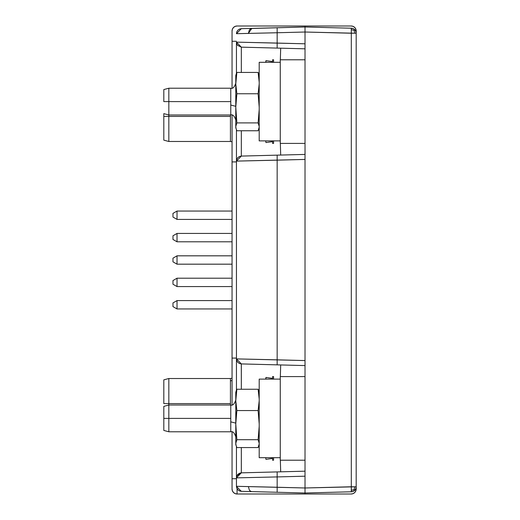 <?xml version="1.0" encoding="UTF-8"?>
<svg xmlns="http://www.w3.org/2000/svg" width="520" height="520" viewBox="0 0 520 520"><rect width="100%" height="100%" fill="white"/><g stroke="black" fill="none" stroke-linecap="round" stroke-linejoin="round"><path stroke-width="0.78" d="M356.187 488.982L355.803 490.906L356.187 486.772L356.187 488.982A5.018 5.018 0 0 1 351.169 494L305.019 494L351.169 494L353.087 493.616L354.718 492.531L355.803 490.906L354.718 492.531M305.019 365.579L241.332 363.916L239.519 363.526L237.868 362.401L236.782 360.718L236.444 358.897L305.019 360.568L305.052 365.579L277.16 364.851L277.16 155.149L241.332 156.084L239.519 156.475L237.868 157.599L236.782 159.282L236.444 161.102L305.019 159.432L305.019 154.421L277.16 155.149L305.052 154.421L277.16 155.149L277.16 160.167L305.019 159.432L305.019 43.803L277.16 43.075L277.16 48.087L241.332 47.151L280.69 48.178L280.339 59.787L280.69 48.178L242.008 47.17L305.019 48.815L305.019 58.559L305.019 26L351.169 26A5.018 5.018 0 0 1 356.187 31.018L356.187 33.228L355.803 29.094L356.187 31.018M237.608 45.344L241.332 47.151L236.444 42.133L305.019 43.803L305.019 32.019L354.763 33.228L354.159 30.394L354.763 33.228L356.187 33.228A5.018 5.018 0 0 0 354.763 29.731L354.159 30.394L351.351 29.686L354.159 30.394L354.763 29.731A5.018 5.018 0 0 0 351.299 28.216L351.299 486.772L356.187 486.772A5.018 5.018 0 0 1 351.299 491.784L305.019 492.999L305.019 494L237.068 494L305.019 494L305.019 476.197L277.16 476.925L277.16 471.913L305.019 471.185L305.019 476.197L305.019 360.568L305.019 487.981L277.16 487.253L277.16 471.913L305.019 471.185M355.803 29.094L354.718 27.469L353.087 26.384L351.169 26L305.019 26L305.019 27.001L251.212 28.489L249.373 29.881L248.378 33.41L236.444 33.69L277.16 32.747L277.16 27.736L251.83 28.398L305.019 27.001L351.299 28.216L305.019 27.001L277.16 27.736L277.16 43.075L277.16 32.747L248.378 33.41L251.83 28.398L305.019 27.001L351.299 28.216A5.018 5.018 0 0 1 356.187 33.228L351.299 33.228L351.299 28.216L305.019 27.001L305.019 32.019L277.16 32.747L305.019 32.019L351.299 33.228L351.299 491.784L351.351 490.315L354.159 489.606L354.763 490.269L354.159 489.606L354.763 486.772L354.159 489.606L351.351 490.315L351.299 486.772L305.019 487.981L305.019 492.999L277.16 492.265L277.16 476.925L305.019 476.197M235.144 26.384L233.519 27.469L232.427 29.094L232.05 31.018L232.05 88.056L232.05 41.282L236.444 41.282L232.05 41.282L232.05 31.018A5.018 5.018 0 0 1 237.068 26L305.019 26L237.068 26L235.144 26.384L237.068 26M232.05 161.915L232.05 115.141L232.05 161.915L236.444 161.915L232.05 161.915L232.05 358.085L236.444 358.085L232.05 358.085L232.05 161.915M232.05 478.719L232.05 431.945L232.05 478.719L236.444 478.719L232.05 478.719L232.05 488.982L232.05 478.719M232.05 404.859L232.05 358.085L232.05 404.859M237.068 494L235.144 493.616L233.519 492.531L232.427 490.906L232.05 488.982A5.018 5.018 0 0 0 237.068 494L237.068 488.735M233.519 492.531L232.427 490.906M305.019 460.213L305.019 461L305.019 460.213L280.267 460.213L305.019 460.213L305.019 375.804L305.019 460.213M305.019 59.001L305.019 143.41L280.267 143.41L305.019 143.41L305.019 59.001M305.019 154.421L305.019 144.638L305.052 154.421M280.69 471.822L280.339 460.213L280.69 471.822L241.332 472.849L280.69 471.822M280.339 376.591L280.69 364.943L280.339 376.591M280.69 155.058L280.339 143.41L280.69 155.058L241.3 156.091M244.042 363.981L280.69 364.943L244.042 363.981M257.276 155.669L270.127 155.331L257.276 155.669M236.444 42.146L236.444 73.333L236.444 42.133L241.332 47.151L241.332 72.443L241.332 47.151L242.008 47.17M241.319 472.849L241.332 447.558L241.332 472.849L239.519 473.239L237.868 474.363L236.782 476.047L236.444 477.867L277.16 476.925L236.444 477.867L236.802 476.001L237.835 474.396L241.332 472.849L236.444 477.867L236.802 476.001M305.019 360.568L305.019 159.432L305.019 360.568L277.16 359.834L277.16 364.851L241.332 363.916L241.332 389.246L241.3 363.909M241.332 156.084L241.332 130.754L241.332 156.084L236.444 161.102L236.444 390.137L236.444 358.897L241.332 363.916M236.444 42.133L236.802 43.998L236.444 42.133L277.16 43.075L277.16 48.087L305.019 48.815M236.444 486.454L241.332 491.329L239.447 490.913L237.868 489.814L236.815 488.209L236.444 486.31L236.444 446.667L236.444 486.31L305.019 487.981L356.187 486.772L356.187 33.228L356.187 486.772A5.018 5.018 0 0 1 351.299 491.784L305.019 492.999L351.299 491.784L305.019 492.999L251.83 491.601L250.556 491.238L249.373 490.12L248.378 486.59L277.16 487.253L277.16 492.265L241.332 491.329L239.551 490.951L237.887 489.834L236.789 488.144L236.444 486.337M237.835 362.369L236.802 360.757L236.444 358.897L277.16 359.834L277.16 160.167L236.444 161.102L236.444 129.863L236.444 160.979M236.802 360.757L236.444 358.897L236.444 161.102L236.802 159.244L236.444 161.102M237.835 157.631L236.802 159.244M236.802 43.998L237.861 45.63M305.019 159.432L305.019 43.803M251.83 28.398L241.332 28.672L236.444 33.69L241.332 28.672L251.83 28.398M236.444 486.31L248.378 486.59L249.373 490.12L250.556 491.238L251.83 491.601L241.332 491.329L305.019 492.999L241.332 491.329M236.444 33.69L236.815 31.791L237.868 30.186L239.447 29.088L241.332 28.672M353.425 28.749L351.299 28.216L353.178 28.633L354.763 29.731L355.817 31.343L356.187 33.228M356.187 486.772L355.817 488.657L354.763 490.269L353.178 491.368L351.299 491.784L353.425 491.25M168.831 116.402L168.831 141.486L168.831 116.402L163.813 116.402L163.813 140.147L163.813 113.633L163.813 116.402L168.831 116.402L168.831 114.978L168.831 116.402L230.431 116.402L168.831 116.402M163.813 140.147L168.831 141.486L230.431 141.486L230.431 114.978M230.431 141.173L230.431 116.402M168.831 403.598L168.831 405.022L168.831 403.598L163.813 403.598L163.813 379.853L163.813 403.598L168.831 403.598L168.831 378.515L168.831 403.598L230.431 403.598L168.831 403.598M230.431 405.022L230.431 378.515L232.05 378.241M230.431 403.598L230.431 380.835L232.05 380.588M272.578 141.615L265.954 142.571L265.714 140.888M265.714 62.309L265.954 60.626L265.954 62.309L265.954 60.626L272.578 61.581M273.579 143.41L273.579 140.888L273.579 143.41L272.578 143.41L272.578 140.888L272.578 143.41M273.579 59.787L273.579 62.309L273.579 59.787L272.578 59.787L272.578 62.309L272.578 59.787M259.2 140.888L280.267 140.888L259.2 140.888L259.2 62.309L280.267 62.309L259.2 62.309L259.2 140.888M235.781 127.758L236.86 130.754L258.122 130.754L236.86 130.754L235.781 127.758L235.781 109.512L235.781 126.51L236.86 122.902L235.781 107.14L236.86 93.749L258.122 93.749L259.2 83.96L258.122 93.749L236.86 93.749L235.781 83.96L235.781 101.602L236.86 93.749L235.781 83.96L236.86 72.443L235.781 75.439L235.781 82.232L235.781 75.445M163.813 113.633L168.831 114.978L230.769 114.978L230.769 101.602L168.831 101.602L168.831 114.978L168.831 101.602L163.813 101.602L163.813 89.564L163.813 101.602L168.831 101.602L168.831 88.218L168.831 101.602L230.769 101.602L230.769 88.218C232.739 88.913 234.416 87.243 235.781 83.2M230.769 114.901L230.769 105.047L235.781 106.334L230.769 105.047L230.769 88.296M236.113 128.953L235.781 126.51L236.86 122.902L235.781 109.512L235.781 82.232L236.86 72.443L258.122 72.443L259.2 82.232L258.122 72.443L236.86 72.443L236.113 74.243M259.2 76.05L258.122 72.443L259.2 75.439M259.2 127.147L258.122 130.754L259.2 127.147M236.86 122.902L258.122 122.902L259.2 126.51L258.122 122.902L236.86 122.902M258.122 93.749L259.2 107.14L258.122 93.749M259.2 109.512L258.122 122.902L259.2 109.512M259.2 127.758L258.869 128.953M272.578 458.419L265.954 459.375L265.714 457.691M265.714 379.113L265.954 377.429L265.954 379.113L265.954 377.429L272.578 378.385M273.579 460.213L273.579 457.691L273.579 460.213L272.578 460.213L272.578 457.691L272.578 460.213M273.579 376.591L273.579 379.113L273.579 376.591L272.578 376.591L272.578 379.113L272.578 376.591M259.2 457.691L280.267 457.691L259.2 457.691L259.2 379.113L280.267 379.113L259.2 379.113L259.2 457.691M235.781 444.561L236.86 447.558L258.122 447.558L236.86 447.558L235.781 444.561L235.781 426.316L235.781 443.313L236.86 439.706L235.781 423.943L236.86 410.553L258.122 410.553L259.2 400.764L258.122 410.553L236.86 410.553L235.781 400.764L235.781 418.399L236.86 410.553L235.781 400.764L236.86 389.246L235.781 392.243L235.781 399.035L235.781 392.249M163.813 430.437L168.831 431.782L230.769 431.782L230.769 418.399L168.831 418.399L168.831 431.782L168.831 418.399L163.813 418.399L163.813 430.437L163.813 406.367L163.813 418.399L168.831 418.399L168.831 405.022L168.831 418.399L230.769 418.399L230.769 405.022C232.739 405.717 234.416 404.047 235.781 400.004M230.769 431.704L230.769 421.844L235.781 423.137L230.769 421.844L230.769 405.1M236.113 445.757L235.781 443.313L236.86 439.706L235.781 426.316L235.781 399.035L236.86 389.246L258.122 389.246L259.2 399.035L258.122 389.246L236.86 389.246L236.113 391.047M235.781 426.316L235.781 436.312M259.2 392.853L258.122 389.246L259.2 392.243M236.86 439.706L258.122 439.706L259.2 443.313L258.122 439.706L236.86 439.706M259.2 443.95L258.122 447.558L259.2 443.95M259.2 426.316L258.122 439.706L259.2 426.316M258.122 410.553L259.2 423.943L258.122 410.553M259.2 444.561L258.869 445.757M177.028 219.408L232.05 219.408L177.028 219.408L177.028 211.049L177.028 219.408L172.972 217.067L177.028 219.408L177.028 211.049L172.972 213.389L172.972 217.067L172.972 213.389L177.028 211.049L177.028 219.408M232.05 211.049L177.028 211.049L232.05 211.049M177.028 308.952L232.05 308.952L177.028 308.952L177.028 300.593L177.028 308.952L172.972 306.611L177.028 308.952L177.028 300.593L172.972 302.933L172.972 306.611L172.972 302.933L177.028 300.593L177.028 308.952M232.05 300.593L177.028 300.593L232.05 300.593M177.028 286.565L232.05 286.565L177.028 286.565L177.028 278.207L177.028 286.565L172.972 284.226L177.028 286.565L177.028 278.207L172.972 280.547L172.972 284.226L172.972 280.547L177.028 278.207L177.028 286.565M232.05 278.207L177.028 278.207L232.05 278.207M177.028 241.794L232.05 241.794L177.028 241.794L177.028 233.435L177.028 241.794L172.972 239.453L177.028 241.794L177.028 233.435L172.972 235.775L172.972 239.453L172.972 235.775L177.028 233.435L177.028 241.794M232.05 233.435L177.028 233.435L232.05 233.435M177.028 264.18L232.05 264.18L177.028 264.18L177.028 255.821L177.028 264.18L172.972 261.839L177.028 264.18L177.028 255.821L172.972 258.161L172.972 261.839L172.972 258.161L177.028 255.821L177.028 264.18M232.05 255.821L177.028 255.821L232.05 255.821M280.267 376.591L305.019 376.591L280.267 376.591L280.267 460.213L280.267 376.591M280.267 59.787L305.019 59.787L280.267 59.787L280.267 143.41L280.267 59.787M240.455 472.953L236.821 475.95M241.326 491.329L240.903 491.296M230.431 141.486L232.05 141.758M230.431 378.515L168.831 378.515L163.813 379.853M230.769 88.218L168.831 88.218L163.813 89.564M230.769 114.978C232.739 114.283 234.416 115.953 235.781 119.997M230.769 405.022L168.831 405.022L163.813 406.367M230.769 431.782C232.739 431.087 234.416 432.757 235.781 436.8"/></g></svg>
